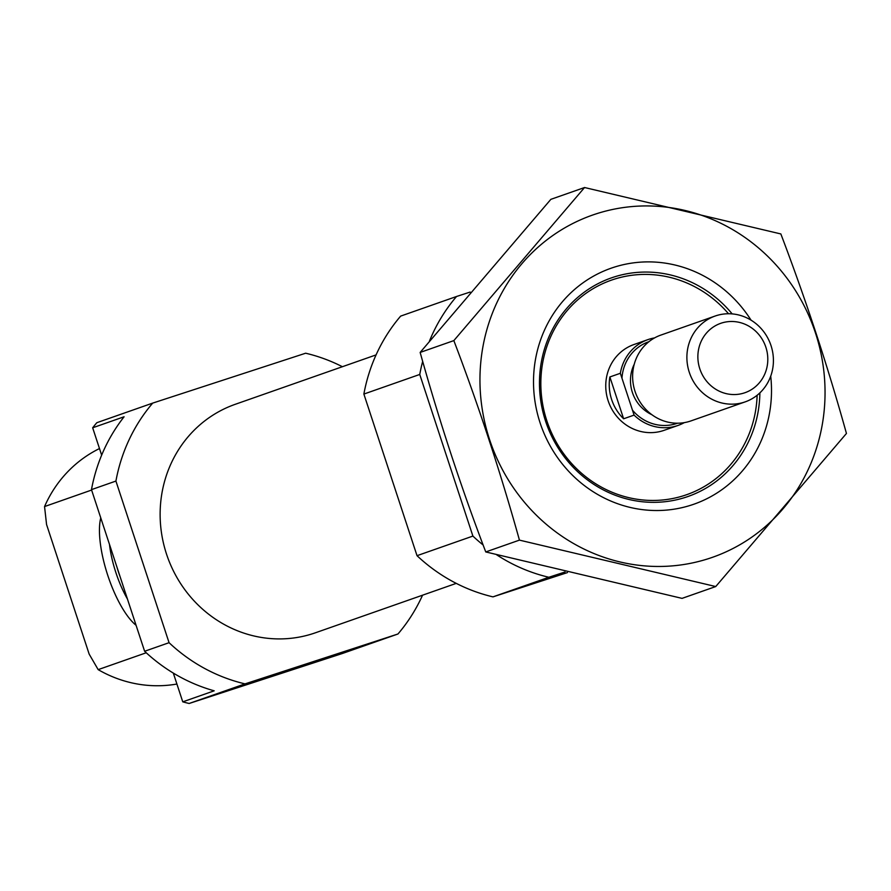 <?xml version="1.0" encoding="UTF-8"?>
<svg xmlns="http://www.w3.org/2000/svg" width="891" height="891" viewBox="0 0 891 891"><rect width="100%" height="100%" fill="white"/><g stroke="black" fill="none" stroke-linecap="round" stroke-linejoin="round"><path stroke-width="1.34" d="M422.557 595.199A170.515 161.226 -109.3 0 1 397.965 633.991L342.088 653.593L189.148 703.478A170.515 161.226 -109.3 0 1 182.766 701.841L173.311 673.084M101.652 455.145L92.664 427.791A170.515 161.226 -109.3 0 1 96.829 422.702L152.706 403.1L305.658 353.215A170.515 161.226 -109.3 0 1 342.389 366.713M397.965 633.991L245.025 683.876A170.515 161.226 -109.3 0 1 169.067 642.689L144.62 651.265L91.472 489.638A170.515 161.226 -109.3 0 1 124.094 416.765L92.664 427.791M169.067 642.689L115.919 481.062L91.472 489.638M115.919 481.062A170.515 161.226 -109.3 0 1 152.706 403.1M182.766 701.841L214.196 690.815A170.515 161.226 -109.3 0 1 144.62 651.265M245.025 683.876L189.148 703.478M146.224 652.769L98.166 669.631A125.052 118.236 -109.3 0 0 176.908 684.032M91.617 490.05L44.55 506.567A125.052 118.236 -109.3 0 1 99.491 448.552M44.55 506.567L46.566 524.532L89.167 654.117L98.166 669.631M456.248 583.371L315.425 632.788A121.065 114.471 -109.3 0 1 166.506 554.046A121.065 114.471 -109.3 0 1 235.257 404.302L376.08 354.896M757.138 395.27A113.68 107.488 -109.3 0 1 665.187 499.706A113.68 107.488 -109.3 0 1 546.829 420.764A113.68 107.488 -109.3 0 1 593.417 288.506A113.68 107.488 -109.3 0 1 728.537 313.755M684.31 422.624A45.474 42.991 -109.3 0 1 678.04 425.43L664.073 430.342A45.474 42.991 -109.3 0 1 608.141 400.761A45.474 42.991 -109.3 0 1 633.958 344.527L647.935 339.616A45.474 42.991 -109.3 0 1 654.584 337.901M564.994 572L548.856 577.268A170.515 161.226 -109.3 0 1 496.655 554.803M567.433 572.59L492.979 596.87L548.856 577.268M483.134 544.991A170.515 161.226 -109.3 0 1 472.898 536.081L419.75 374.454A170.515 161.226 -109.3 0 1 422.679 361.378M492.979 596.87A170.515 161.226 -109.3 0 1 417.021 555.683L472.898 536.081M417.021 555.683L363.873 394.067L419.75 374.454M429.518 340.952A170.515 161.226 -109.3 0 1 456.537 296.491L470.147 292.059M363.873 394.067A170.515 161.226 -109.3 0 1 400.66 316.105L456.537 296.491M100.761 517.871A63.406 20.638 -108.1 0 0 107.755 575.33A63.406 20.638 -108.1 0 0 136.078 625.293M116.921 567.044A45.474 14.802 -108.1 0 0 119.984 576.354M109.482 544.412A53.56 17.43 -108.1 0 0 127.424 598.986M709.136 558.445A181.319 171.44 -109.3 0 1 483.033 346.12A181.319 171.44 -109.3 0 1 765.347 254.035A181.319 171.44 -109.3 0 1 709.136 558.445M770.715 376.191A125.052 118.236 -109.3 0 1 691.561 504.997A125.052 118.236 -109.3 0 1 543.911 433.037A125.052 118.236 -109.3 0 1 594.609 275.542A125.052 118.236 -109.3 0 1 751.057 320.17M453.842 340.607C478.478 405.193 500.341 471.695 519.442 540.124L715.74 586.545L846.45 433.46C827.906 366.736 806.043 300.234 780.85 233.943L584.552 187.522L453.842 340.607L420.151 352.435L550.861 199.339L584.552 187.522M715.74 586.545L682.049 598.373L485.751 551.941C461.115 487.355 439.252 420.853 420.151 352.435M519.442 540.124L485.751 551.941M759.878 392.886A115.819 109.504 -109.3 0 1 688.019 496.487A115.819 109.504 -109.3 0 1 685.847 497.223A115.819 109.504 -109.3 0 1 545.949 422.312A115.819 109.504 -109.3 0 1 611.326 277.914A115.819 109.504 -109.3 0 1 732.168 313.899M678.04 425.43A45.474 42.991 -109.3 0 1 634.091 415.106L620.348 373.284A45.474 42.991 -109.3 0 1 647.935 339.616M634.091 415.106L623.622 418.781L609.867 376.96A45.474 42.991 70.7 0 0 623.622 418.781M620.348 373.284L609.867 376.96M765.87 347.245A36.754 34.749 -109.3 0 1 726.254 393.644A36.754 34.749 -109.3 0 1 706.374 333.178A36.754 34.749 -109.3 0 1 765.87 347.245M771.027 345.63A45.474 42.991 -109.3 0 1 745.21 401.863A45.474 42.991 -109.3 0 1 689.589 373.195A45.474 42.991 -109.3 0 1 715.094 316.049A45.474 42.991 -109.3 0 1 771.027 345.63M745.21 401.863L690.959 420.908A45.474 42.991 -109.3 0 1 635.328 392.229A45.474 42.991 -109.3 0 1 660.844 335.094L715.094 316.049M621.963 378.218A43.202 40.841 -109.3 0 1 648.926 341.676M677.539 423.203A43.202 40.841 -109.3 0 1 632.476 410.172M651.978 414.76A36.375 34.393 -109.3 0 1 634.247 364.241"/></g></svg>
